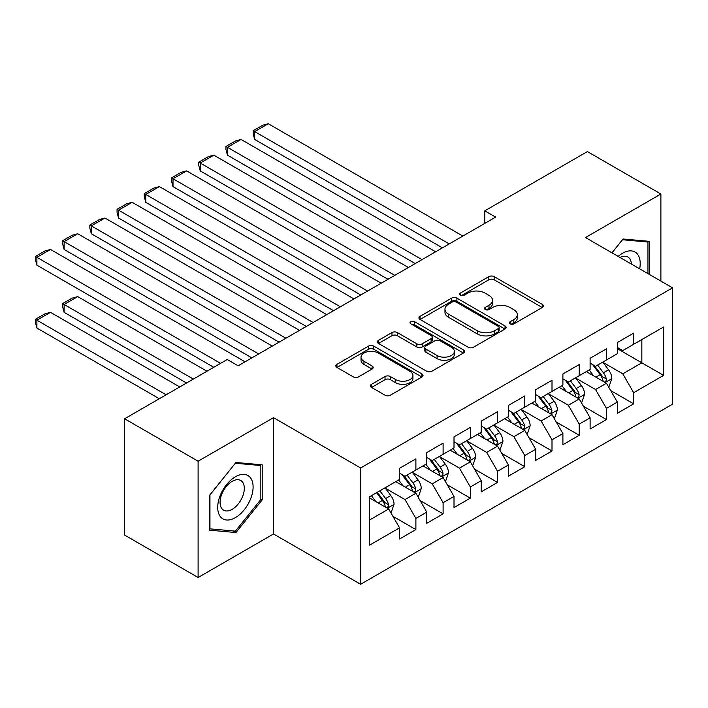 <?xml version="1.0" encoding="UTF-8"?>
<svg xmlns="http://www.w3.org/2000/svg" width="708" height="708" viewBox="0 0 708 708"><rect width="100%" height="100%" fill="white"/><g stroke="black" fill="none" stroke-linecap="round" stroke-linejoin="round"><path stroke-width="1.06" d="M510.158 323.883A2.646 1.531 0 0 0 513.902 323.883L542.293 307.493A3.779 2.186 0 0 0 543.399 305.953A3.779 2.186 0 0 0 542.293 304.405L494.193 276.642A3.779 2.186 0 0 0 488.847 276.642L460.457 293.032A2.646 1.531 0 0 0 459.678 294.112A2.646 1.531 0 0 0 460.457 295.192A2.646 1.531 0 0 0 464.2 295.192L467.873 293.068A12.089 6.983 0 0 1 484.971 293.068L488.98 295.386A12.089 6.983 0 0 1 492.52 300.316A12.089 6.983 0 0 1 488.98 305.254L485.307 307.378A2.646 1.531 0 0 0 484.529 308.458A2.646 1.531 0 0 0 485.307 309.538A2.646 1.531 0 0 0 489.051 309.538L492.724 307.414A12.089 6.983 0 0 1 509.822 307.414L513.831 309.732A12.089 6.983 0 0 1 517.371 314.671A12.089 6.983 0 0 1 513.831 319.6L510.158 321.724A2.646 1.531 0 0 0 509.379 322.804A2.646 1.531 0 0 0 510.158 323.883L510.158 321.724M371.541 384.32A3.779 2.186 0 0 0 370.434 385.86A3.779 2.186 0 0 0 371.541 387.409L385.037 395.197A3.779 2.186 0 0 0 390.382 395.197L421.915 376.992A3.779 2.186 0 0 0 423.021 375.452A3.779 2.186 0 0 0 421.915 373.904L373.815 346.141A3.779 2.186 0 0 0 368.47 346.141L336.937 364.346A3.779 2.186 0 0 0 335.831 365.886A3.779 2.186 0 0 0 336.937 367.425L353.239 376.842A3.779 2.186 0 0 0 358.584 376.842L372.081 369.045A3.779 2.186 0 0 0 373.187 367.505A3.779 2.186 0 0 0 372.081 365.965L363.992 361.292A10.107 5.832 0 0 1 361.036 357.168A10.107 5.832 0 0 1 367.275 351.779A10.107 5.832 0 0 1 378.293 353.044L409.959 371.319A10.107 5.832 0 0 1 412.914 375.452A10.107 5.832 0 0 1 406.675 380.842A10.107 5.832 0 0 1 395.657 379.577L390.382 376.532A3.779 2.186 0 0 0 385.037 376.532L371.541 384.32L371.541 387.409M198.107 461.2L198.107 577.507L273.518 533.974L273.518 417.667L198.107 461.2L124.608 418.764L227.241 359.514L238.127 365.806L495.653 217.117L484.768 210.834L484.768 223.409M273.518 417.667L360.629 467.961L672.6 287.846L672.6 404.153L360.629 584.268L360.629 467.961M660.891 281.085L660.891 194.019L585.489 237.552L672.6 287.846M660.891 194.019L587.392 151.583L484.768 210.834M468.138 347.221A3.779 2.186 0 0 0 473.484 347.221L505.016 329.016A3.779 2.186 0 0 0 506.123 327.468A3.779 2.186 0 0 0 505.016 325.928L456.917 298.156A3.779 2.186 0 0 0 451.571 298.156L420.039 316.361A3.779 2.186 0 0 0 418.932 317.91A3.779 2.186 0 0 0 420.039 319.45L468.138 347.221M411.879 324.459A2.646 1.531 0 0 1 414.561 324.83L414.561 321.689L463.466 349.92A3.779 2.186 0 0 1 464.572 351.46A3.779 2.186 0 0 1 463.466 353L431.933 371.204A3.779 2.186 0 0 1 426.588 371.204L378.488 343.442L378.488 340.353A3.779 2.186 0 0 0 377.382 341.893A3.779 2.186 0 0 0 378.488 343.442M378.488 340.353L391.984 332.565A3.779 2.186 0 0 1 397.33 332.565L416.835 343.822A3.779 2.186 0 0 0 422.18 343.822L431.128 338.654A3.779 2.186 0 0 0 432.234 337.114A3.779 2.186 0 0 0 431.128 335.574L410.826 323.848A2.646 1.531 0 0 1 410.047 322.768A2.646 1.531 0 0 1 411.684 321.352A2.646 1.531 0 0 1 414.561 321.689M617.341 348.672L641.837 362.815L641.837 339.557L663.617 326.981L633.669 344.274L633.669 333.114L617.341 342.539L617.341 353.699L606.446 359.991L606.446 348.832L590.118 358.257L590.118 369.417L579.224 375.7L579.224 364.549L562.895 373.974L562.895 385.134L552.001 391.418L552.001 380.258L535.673 389.692L535.673 400.852L524.778 407.135L524.778 395.976L508.45 405.41L508.45 416.57L497.556 422.853L497.556 411.693L481.228 421.127L481.228 432.287L470.333 438.571L470.333 427.411L454.005 436.845L454.005 448.005L443.111 454.288L443.111 443.128L426.782 452.562L426.782 463.722L415.888 470.006L415.888 458.846L399.56 468.28L399.56 479.44L369.611 496.724L369.611 545.133L399.56 527.841L388.665 508.981L369.611 497.981M663.617 326.981L663.617 375.39L633.669 392.683L622.783 373.815L603.048 362.425M610.668 390.559L633.669 403.834L633.669 392.683M633.669 403.834L617.341 413.268L617.341 402.109L606.446 408.392L595.561 389.533L575.825 378.143M583.445 406.277L606.446 419.552L606.446 408.392M606.446 419.552L590.118 428.986L590.118 417.826L579.224 424.11L568.338 405.25L548.603 393.86M556.222 421.995L579.224 435.27L579.224 424.11M579.224 435.27L562.895 444.704L562.895 433.544L552.001 439.827L541.116 420.968L521.38 409.578M529 437.712L552.001 450.987L552.001 439.827M552.001 450.987L535.673 460.421L535.673 449.261L524.778 455.545L513.893 436.686L494.157 425.296M501.777 453.421L524.778 466.705L524.778 455.545M524.778 466.705L508.45 476.139L508.45 464.979L497.556 471.262L486.67 452.403L466.935 441.004M474.555 469.139L497.556 482.422L497.556 471.262M497.556 482.422L481.228 491.856L481.228 480.697L470.333 486.98L459.448 468.121L439.712 456.722M447.332 484.856L470.333 498.14L470.333 486.98M470.333 498.14L454.005 507.565L454.005 496.414L443.111 502.698L432.225 483.838L412.49 472.44M420.109 500.574L443.111 513.858L443.111 502.698M443.111 513.858L426.782 523.283L426.782 512.123L415.888 518.415L405.003 499.556L385.267 488.157M392.887 516.291L415.888 529.575L415.888 518.415M415.888 529.575L399.56 539L399.56 527.841M399.56 473.148L405.003 476.289L415.888 470.006M369.611 519.982L388.665 508.981M426.782 457.43L432.225 460.572L443.111 454.288M405.003 499.556L415.888 493.264L395.745 481.635M426.782 512.123L415.888 493.264M454.005 441.712L459.448 444.863L470.333 438.571M432.225 483.838L443.111 477.546L422.968 465.917M454.005 496.414L443.111 477.546M481.228 425.995L486.67 429.145L497.556 422.853M459.448 468.121L470.333 461.837L450.191 450.2M481.228 480.697L470.333 461.837M508.45 410.286L513.893 413.428L524.778 407.135M486.67 452.403L497.556 446.12L477.413 434.482M508.45 464.979L497.556 446.12M535.673 394.568L541.116 397.71L552.001 391.418M513.893 436.686L524.778 430.402L504.636 418.773M535.673 449.261L524.778 430.402M562.895 378.851L568.338 381.993L579.224 375.7M541.116 420.968L552.001 414.684L531.858 403.056M562.895 433.544L552.001 414.684M590.118 363.133L595.561 366.275L606.446 359.991M568.338 405.25L579.224 398.967L559.081 387.338M590.118 417.826L579.224 398.967M617.341 347.416L622.783 350.557L633.669 344.274M595.561 389.533L606.446 383.249L586.304 371.62M617.341 402.109L606.446 383.249M124.608 418.764L124.608 535.071L198.107 577.507M273.518 533.974L360.629 584.268M622.783 373.815L641.837 362.815L663.617 375.39M649.325 274.412L649.325 241.339L623.058 238.994L611.933 252.827M262.217 499.857L262.217 464.829L235.95 462.483L209.683 495.166L209.683 530.195L235.95 532.54L262.217 499.857L260.854 499.069M511.211 324.255L513.831 322.751A12.089 6.983 0 0 0 517.371 317.812L517.371 314.671M492.52 300.316L492.52 303.466A12.089 6.983 0 0 1 488.98 308.396L486.361 309.909M542.24 307.52L494.193 279.784A3.779 2.186 0 0 0 488.847 279.784L461.51 295.563M504.963 329.043L456.917 301.307A3.779 2.186 0 0 0 451.571 301.307L420.092 319.476M498.335 328.547A2.646 1.531 0 0 0 499.105 327.468A2.646 1.531 0 0 0 498.335 326.388L456.111 302.015A2.646 1.531 0 0 0 452.377 302.015L448.5 304.254A12.089 6.983 0 0 0 444.96 309.192A12.089 6.983 0 0 0 448.5 314.131L477.36 330.786A12.089 6.983 0 0 0 494.458 330.786L498.335 328.547L498.335 331.698A2.646 1.531 0 0 0 499.105 330.618L499.105 327.468M444.96 309.192L444.96 312.334A12.089 6.983 0 0 0 448.5 317.272L448.5 314.131M498.335 331.698L494.458 333.928A12.089 6.983 0 0 1 477.36 333.928L448.5 317.272M378.541 343.469L391.984 335.707L391.984 332.565M432.234 337.114L432.234 340.256A3.779 2.186 0 0 1 431.128 341.796L422.18 346.964A3.779 2.186 0 0 1 416.835 346.964L397.33 335.707A3.779 2.186 0 0 0 391.984 335.707M414.561 324.83L463.413 353.035M437.075 355.513A10.107 5.832 0 0 0 448.093 356.779A10.107 5.832 0 0 0 454.332 351.38A10.107 5.832 0 0 0 451.368 347.256L440.217 340.814A3.779 2.186 0 0 0 434.871 340.814L425.924 345.982A3.779 2.186 0 0 0 424.809 347.522A3.779 2.186 0 0 0 425.924 349.071L437.075 355.513L437.075 358.655A10.107 5.832 0 0 0 448.093 359.921A10.107 5.832 0 0 0 454.332 354.522L454.332 351.38M424.809 347.522L424.809 350.672A3.779 2.186 0 0 0 425.924 352.212L425.924 349.071M437.075 358.655L425.924 352.212M412.914 375.452L412.914 378.594A10.107 5.832 0 0 1 406.675 383.984A10.107 5.832 0 0 1 395.657 382.718L390.382 379.674A3.779 2.186 0 0 0 385.037 379.674L371.594 387.435M361.036 357.168L361.036 360.31A10.107 5.832 0 0 0 363.992 364.434L363.992 361.292M372.027 369.072L363.992 364.434M421.862 377.019L373.815 349.283A3.779 2.186 0 0 0 368.47 349.283L336.99 367.452M233.171 530.938L235.95 532.54M608.464 386.736L609.119 386.364L611.836 378.506A10.204 5.894 -120 0 0 608.579 369.815L602.8 362.098M593.587 375.824L589.189 369.957M254.676 202.32L387.984 279.279L200.231 170.885L198.736 165.3L198.736 162.159L208.267 156.663L213.843 155.167L200.231 163.026L200.231 170.885M587.136 372.098L586.631 371.426M604.526 382.143L606.11 380.718L606.331 378.939A10.204 5.894 -120 0 0 603.411 372.797L597.623 365.08M594.322 365.558L601.473 375.098A5.195 3 60 0 1 602.411 376.674L606.331 378.939M592.534 364.523L600.145 374.682A10.204 5.894 60 0 1 603.066 380.824L603.269 381.417M449.235 243.915L254.676 131.591L254.676 139.449L442.429 247.844M462.846 236.056L268.288 123.732L254.676 131.591L253.181 130.723L262.712 125.228L268.288 123.732M254.676 139.449L253.181 133.865L253.181 130.723M581.241 402.454L581.896 402.082L584.613 394.214A10.204 5.894 -120 0 0 581.356 385.533L575.577 377.815M566.365 391.542L561.966 385.674M227.454 218.037L360.761 294.997L173.009 186.602L171.513 181.018L171.513 177.876L181.044 172.371L186.62 170.885L173.009 178.743L173.009 186.602M559.913 387.816L559.409 387.143M577.303 397.852L578.887 396.436L579.109 394.657A10.204 5.894 -120 0 0 576.188 388.515L570.4 380.798M567.099 381.276L574.25 390.816A5.195 3 60 0 1 575.188 392.391L579.109 394.657M565.311 380.24L572.922 390.4A10.204 5.894 60 0 1 575.843 396.542L576.047 397.126M554.019 418.171L554.674 417.791L557.391 409.932A10.204 5.894 -120 0 0 554.134 401.25L548.355 393.533M539.142 407.259L534.744 401.383M200.231 233.755L333.539 310.715L145.786 202.32L144.29 196.736L144.29 193.594L153.822 188.089L159.397 186.602L145.786 194.461L145.786 202.32M532.69 403.533L532.186 402.861M550.081 413.569L551.665 412.153L551.886 410.375A10.204 5.894 -120 0 0 548.966 404.233L543.178 396.515M539.877 396.993L547.027 406.534A5.195 3 60 0 1 547.965 408.109L551.886 410.375M538.089 395.958L545.7 406.118A10.204 5.894 60 0 1 548.62 412.26L548.824 412.844M422.012 259.632L227.454 147.308L227.454 155.167L415.207 263.562M435.624 251.774L241.065 139.449L227.454 147.308L225.958 146.441L235.49 140.945L241.065 139.449M227.454 155.167L225.958 149.583L225.958 146.441M394.79 275.35L198.736 162.159M408.401 267.491L213.843 155.167M639.66 268.828A25.028 14.452 120 0 0 637.837 254.641A25.028 14.452 120 0 0 618.155 256.411M631.386 264.049A17.134 9.894 120 0 0 629.784 258.792A17.134 9.894 120 0 0 627.854 257.004A17.134 9.894 120 0 0 619.987 257.473M622.456 239.738L647.962 242.039L647.962 273.624M646.28 241.065L647.962 242.039M611.986 252.853L622.509 239.764M220.082 516.256A25.028 14.452 120 0 0 244.251 509.787A25.028 14.452 120 0 0 250.729 478.13A25.028 14.452 120 0 0 226.56 484.608A25.028 14.452 120 0 0 220.082 516.256M221.692 508.388A17.134 9.894 120 0 0 223.613 510.176A17.134 9.894 120 0 0 239.561 502.176A17.134 9.894 120 0 0 242.676 482.281A17.134 9.894 120 0 0 240.747 480.502A17.134 9.894 120 0 0 224.808 488.493A17.134 9.894 120 0 0 221.692 508.388M235.401 463.262L260.854 465.528L260.854 499.467L235.401 531.133L209.949 528.858L209.949 494.919L235.348 463.227M259.172 464.554L260.854 465.528M526.796 433.889L527.451 433.508L530.168 425.65A10.204 5.894 -120 0 0 526.911 416.968L521.132 409.242M511.919 422.968L507.521 417.101M173.009 249.464L306.316 326.432L118.563 218.037L117.068 212.453L117.068 209.311L126.599 203.807L132.175 202.32L118.563 210.179L118.563 218.037M505.468 419.251L504.963 418.578M522.858 429.287L524.442 427.871L524.663 426.083A10.204 5.894 -120 0 0 521.743 419.95L515.955 412.233M512.654 412.711L519.805 422.251A5.195 3 60 0 1 520.743 423.827L524.663 426.083M510.866 411.675L518.477 421.835A10.204 5.894 60 0 1 521.398 427.977L521.601 428.561M499.574 449.607L500.229 449.226L502.945 441.367A10.204 5.894 -120 0 0 499.689 432.685L493.91 424.959M484.697 438.686L480.298 432.818M145.786 265.181L279.094 342.15L91.341 233.746L89.845 228.171L89.845 225.029L99.377 219.524L104.952 218.029L91.341 225.887L91.341 233.746M478.245 434.96L477.741 434.296M495.635 445.005L497.22 443.589L497.441 441.801A10.204 5.894 -120 0 0 494.52 435.668L488.732 427.951M485.431 428.429L492.582 437.96A5.195 3 60 0 1 493.52 439.544L497.441 441.801M483.644 427.393L491.255 437.553A10.204 5.894 60 0 1 494.175 443.695L494.379 444.279M367.567 291.068L171.513 177.876M381.178 283.209L186.62 170.885M340.344 306.785L144.29 193.594M353.956 298.926L159.397 186.602M472.351 465.324L473.006 464.944L475.723 457.085A10.204 5.894 -120 0 0 472.466 448.403L466.687 440.677M457.474 454.403L453.076 448.536M118.563 280.899L251.871 357.867L64.118 249.464L62.623 243.888L62.623 240.747L72.154 235.242L77.73 233.746L64.118 241.605L64.118 249.464M451.023 450.677L450.518 450.014M468.413 460.722L469.997 459.297L470.218 457.518A10.204 5.894 -120 0 0 467.298 451.385L461.51 443.668M458.209 444.146L465.36 453.678A5.195 3 60 0 1 466.298 455.262L470.218 457.518M456.421 443.111L464.032 453.27A10.204 5.894 60 0 1 466.953 459.404L467.156 459.996M313.122 322.503L117.068 209.311M326.733 314.644L132.175 202.32M445.128 481.042L445.783 480.661L448.5 472.802A10.204 5.894 -120 0 0 445.244 464.112L439.464 456.395M430.252 470.121L425.853 464.253M91.341 296.617L213.763 367.293L36.896 265.181L35.4 259.606L35.4 256.464L44.931 250.959L50.507 249.464L36.896 257.323L36.896 265.181M423.8 466.395L423.296 465.731M441.19 476.44L442.774 475.015L442.996 473.236A10.204 5.894 -120 0 0 440.075 467.103L434.287 459.386M430.986 459.864L438.137 469.395A5.195 3 60 0 1 439.075 470.979L442.996 473.236M429.198 458.828L436.809 468.988A10.204 5.894 60 0 1 439.73 475.121L439.934 475.714M285.899 338.22L89.845 225.029M299.511 330.362L104.952 218.029M417.906 496.759L418.561 496.379L421.278 488.52A10.204 5.894 -120 0 0 418.021 479.829L412.242 472.112M193.346 379.081L64.118 304.475L77.73 296.617L206.957 371.222M403.029 485.838L398.631 479.971M64.118 312.334L62.623 306.759L62.623 303.608L64.118 304.475L64.118 312.334L186.54 383.01M396.577 482.113L396.073 481.449M413.968 492.157L415.552 490.733L415.773 488.954A10.204 5.894 -120 0 0 412.853 482.821L407.065 475.103M403.764 475.581L410.914 485.113A5.195 3 60 0 1 411.852 486.697L415.773 488.954M401.976 474.546L409.587 484.706A10.204 5.894 60 0 1 412.507 490.839L412.711 491.432M62.623 303.608L72.154 298.112L77.73 296.617M258.677 353.938L62.623 240.747M272.288 346.079L77.73 233.746M390.683 512.477L391.338 512.096L394.055 504.238A10.204 5.894 -120 0 0 390.798 495.547L385.019 487.83M166.123 394.799L36.896 320.193L50.507 312.334L179.735 386.94M375.806 501.556L371.408 495.689M36.896 328.052L35.4 322.476L35.4 319.326L36.896 320.193L36.896 328.052L159.318 398.728M386.745 507.875L388.329 506.45L388.55 504.671A10.204 5.894 -120 0 0 385.63 498.538L379.842 490.812M377.293 492.29L383.692 500.83A5.195 3 60 0 1 384.63 502.415L388.55 504.671M376.576 492.706L382.364 500.423A10.204 5.894 60 0 1 385.285 506.556L385.488 507.149M35.4 319.326L44.931 313.83L50.507 312.334M220.569 363.363L35.4 256.464M245.065 361.797L50.507 249.464M513.831 322.751L513.831 319.6M485.307 309.538L485.307 307.378M488.98 308.396L488.98 305.254M460.457 295.192L460.457 293.032M488.847 279.784L488.847 276.642M494.193 279.784L494.193 276.642M542.293 307.493L542.293 304.405M420.039 319.45L420.039 316.361M451.571 301.307L451.571 298.156M456.917 301.307L456.917 298.156M505.016 329.016L505.016 325.928M477.36 333.928L477.36 330.786M494.458 333.928L494.458 330.786M397.33 335.707L397.33 332.565M416.835 346.964L416.835 343.822M422.18 346.964L422.18 343.822M431.128 341.796L431.128 338.654M463.466 353L463.466 349.92M385.037 379.674L385.037 376.532M390.382 379.674L390.382 376.532M395.657 382.718L395.657 379.577M372.081 369.045L372.081 365.965M336.937 367.425L336.937 364.346M368.47 349.283L368.47 346.141M373.815 349.283L373.815 346.141M421.915 376.992L421.915 373.904M605.172 382.515L611.774 378.7M603.411 372.797L608.579 369.815M595.879 377.152L600.145 374.682M577.949 398.223L584.551 394.418M576.188 388.515L581.356 385.533M568.657 392.86L572.922 390.4M550.727 413.941L557.329 410.136M548.966 404.233L554.134 401.25M541.434 408.578L545.7 406.118M523.504 429.659L530.106 425.853M521.743 419.95L526.911 416.968M514.212 424.296L518.477 421.835M496.281 445.376L502.884 441.571M494.52 435.668L499.689 432.685M486.989 440.013L491.255 437.553M469.059 461.094L475.661 457.28M467.298 451.385L472.466 448.403M459.766 455.731L464.032 453.27M441.836 476.811L448.438 472.997M440.075 467.103L445.244 464.112M432.544 471.448L436.809 468.988M414.614 492.529L421.216 488.715M412.853 482.821L418.021 479.829M405.321 487.166L409.587 484.706M387.391 508.247L393.993 504.432M385.63 498.538L390.798 495.547M378.099 502.884L382.364 500.423"/></g></svg>
